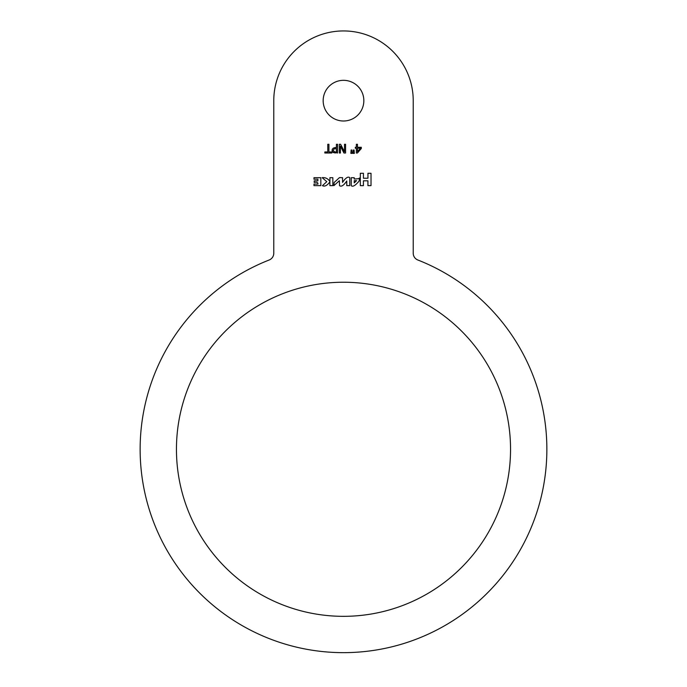<?xml version="1.0" encoding="UTF-8"?>
<svg xmlns="http://www.w3.org/2000/svg" width="687" height="687" viewBox="0 0 687 687"><rect width="100%" height="100%" fill="white"/><g stroke="black" fill="none" stroke-linecap="round" stroke-linejoin="round"><path stroke-width="1.03" d="M324.839 153.003L324.839 151.973L327.759 151.973L327.759 144.296L328.918 144.296L328.918 151.973L331.847 151.973L331.847 153.003L324.839 153.003M355.299 147.284L356.338 147.284L356.338 144.296L357.463 144.296L357.463 147.284L361.31 147.284L361.31 148.512L357.412 153.003L356.338 153.003L356.338 148.229L355.299 148.229L355.299 147.284M360.392 148.229L357.463 148.229L357.463 151.629L360.392 148.229M351.881 150.006L352.139 153.399L350.859 153.399L351.109 150.006L351.881 150.006M353.058 153.399L353.316 150.006L354.088 150.006L354.337 153.399L353.058 153.399M334.732 147.576L336.407 147.542L336.407 144.296L337.566 144.296L337.566 153.003L332.74 152.171M332.173 151.243L332.259 149.302M332.517 148.813L332.053 150.376L333.092 152.462L335.342 153.003M335.428 147.542L333.178 148.143M335.359 152.007L336.407 152.007L336.407 148.529L333.762 149.053L333.264 150.341L334.543 151.93M333.762 149.053L333.264 150.341M333.891 151.672L335.445 152.007M339.326 144.296L340.632 144.296L344.488 151.81L344.488 144.296L345.57 144.296L345.57 153.003L343.921 153.003L340.409 146.108L340.409 153.003L339.326 153.003L339.326 144.296M273.778 100.663L273.778 253.237A7.265 7.265 0 0 1 269.167 259.995A203.361 203.361 0 0 0 181.402 572.091A203.361 203.361 0 0 0 505.598 572.091A203.361 203.361 0 0 0 417.833 259.995A7.265 7.265 0 0 1 413.222 253.237L413.222 100.663A69.722 69.722 0 0 0 343.5 30.941A69.722 69.722 0 0 0 273.778 100.663M346.763 180.99C343.74 185.473 341.327 187.027 339.515 185.662L339.387 180.707L333.882 185.645L334.114 182.502C341.628 175.906 338.013 177.924 342.547 177.65L342.547 182.373C345.655 177.821 348.06 176.25 349.769 177.658L349.769 185.627L346.763 185.627L346.763 180.99M322.16 177.65C325.483 177.349 328.06 178.637 329.915 181.531L329.915 177.684L332.843 177.684L332.843 185.627L329.889 185.627L329.889 181.857C327.175 185.55 324.693 186.812 322.443 185.662L326.789 181.686L322.16 177.65M354.226 177.693L354.226 179.006C357.661 178.903 359.404 178.577 359.464 178.027L359.138 181.025C355.351 185.576 352.723 187.122 351.263 185.662L351.263 177.693L354.226 177.693M317.909 184.064C318.133 182.476 316.905 181.943 314.217 182.459L314.217 180.844L317.883 180.844L317.883 179.213L313.976 179.213L313.976 177.693L320.829 177.693L320.829 185.627L313.976 185.627L313.976 184.064L317.909 184.064M363.406 180.818L363.406 185.645L360.323 185.645L360.323 173.287L363.432 173.287L363.432 178.234L367.949 178.234L367.949 173.296L371.023 173.296L371.023 185.627L367.923 185.627L367.923 180.818L363.406 180.818M323.165 100.663A20.335 20.335 0 0 1 353.668 83.05A20.335 20.335 0 0 1 353.668 118.276A20.335 20.335 0 0 1 323.165 100.663M176.447 449.289A167.053 167.053 0 0 1 427.022 304.616A167.053 167.053 0 0 1 427.022 593.954A167.053 167.053 0 0 1 176.447 449.289M354.243 180.647L354.243 182.871L356.587 180.647L354.243 180.647"/></g></svg>
